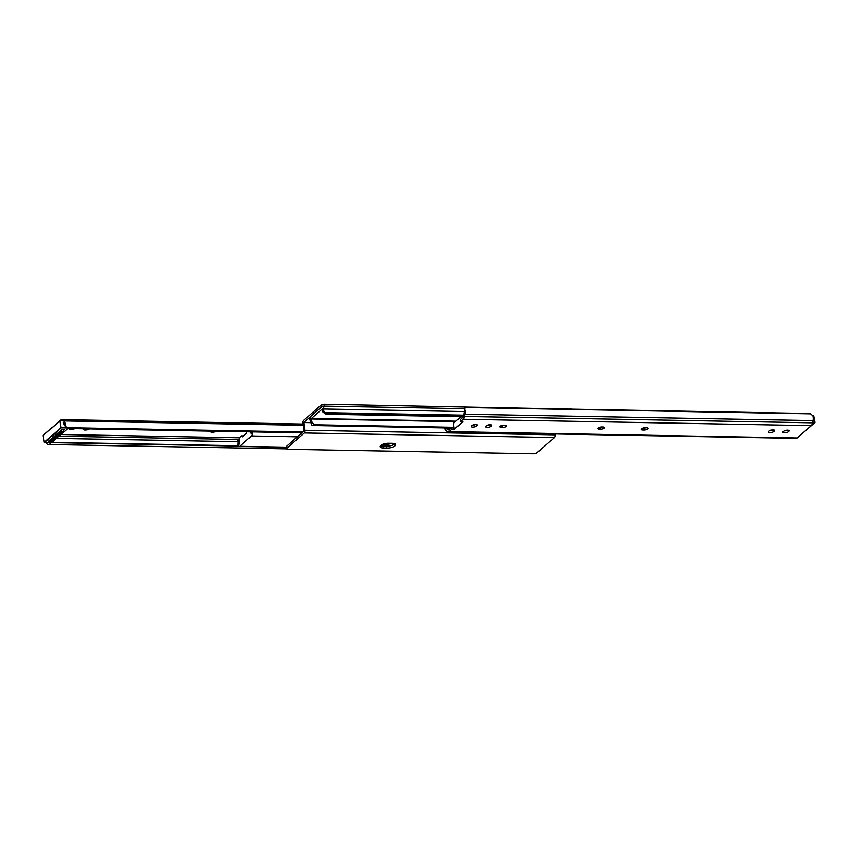 <?xml version="1.0" encoding="UTF-8"?>
<svg xmlns="http://www.w3.org/2000/svg" width="858" height="858" viewBox="0 0 858 858"><rect width="100%" height="100%" fill="white"/><g stroke="black" fill="none" stroke-linecap="round" stroke-linejoin="round"><path stroke-width="1.29" d="M504.44 425.171A2.917 1.008 -10.4 0 1 502.069 425.525L501.716 425.514M506.284 426.351A2.917 1.008 -10.4 0 1 502.423 427.434L501.512 427.413A2.917 1.008 -10.4 0 1 499.924 426.823A2.917 1.008 -10.4 0 1 501.211 425.686A2.917 1.008 -10.4 0 1 504.086 425.171L504.997 425.182A2.917 1.008 -10.4 0 1 506.574 425.783A2.917 1.008 -10.4 0 1 506.284 426.351M602.327 426.962A2.917 1.008 -10.4 0 1 599.946 427.316L599.592 427.305M604.161 428.153A2.917 1.008 -10.4 0 1 600.3 429.225L599.388 429.214A2.917 1.008 -10.4 0 1 597.812 428.614A2.917 1.008 -10.4 0 1 599.088 427.488A2.917 1.008 -10.4 0 1 601.962 426.962L602.874 426.973A2.917 1.008 -10.4 0 1 604.461 427.574A2.917 1.008 -10.4 0 1 604.161 428.153M645.838 427.767A2.917 1.008 -10.4 0 1 643.468 428.11L643.103 428.11M647.672 428.946A2.917 1.008 -10.4 0 1 643.811 430.019L642.899 430.008A2.917 1.008 -10.4 0 1 641.323 429.408A2.917 1.008 -10.4 0 1 642.599 428.281A2.917 1.008 -10.4 0 1 645.473 427.756L646.396 427.777A2.917 1.008 -10.4 0 1 647.972 428.367A2.917 1.008 -10.4 0 1 647.672 428.946M471.9 425.525A2.917 1.008 -10.4 0 1 475.042 424.474A2.917 1.008 -10.4 0 1 477.338 425.042A2.917 1.008 -10.4 0 1 477.037 425.611L476.587 426.018A2.917 1.008 -10.4 0 1 473.444 427.07A2.917 1.008 -10.4 0 1 471.149 426.49A2.917 1.008 -10.4 0 1 471.439 425.922L471.9 425.525M486.411 425.783A2.917 1.008 -10.4 0 1 489.553 424.731A2.917 1.008 -10.4 0 1 491.849 425.311A2.917 1.008 -10.4 0 1 491.548 425.879L491.087 426.276A2.917 1.008 -10.4 0 1 487.945 427.338A2.917 1.008 -10.4 0 1 485.649 426.758A2.917 1.008 -10.4 0 1 485.95 426.19L486.411 425.783M769.197 430.963A2.917 1.008 -10.4 0 1 772.339 429.912A2.917 1.008 -10.4 0 1 774.635 430.491A2.917 1.008 -10.4 0 1 774.334 431.059L773.873 431.467A2.917 1.008 -10.4 0 1 770.731 432.518A2.917 1.008 -10.4 0 1 768.436 431.939A2.917 1.008 -10.4 0 1 768.736 431.37L769.197 430.963M783.697 431.231A2.917 1.008 -10.4 0 1 786.84 430.18A2.917 1.008 -10.4 0 1 789.135 430.759A2.917 1.008 -10.4 0 1 788.845 431.327L788.384 431.724A2.917 1.008 -10.4 0 1 785.242 432.775A2.917 1.008 -10.4 0 1 782.946 432.207A2.917 1.008 -10.4 0 1 783.247 431.638L783.697 431.231M460.596 419.787L460.735 421.503L462.891 421.728L454.3 429.236L451.297 429.622L450.943 427.702L448.67 429.697A3.11 1.469 91 0 1 448.091 429.933A3.11 1.469 91 0 1 447.544 429.708L446.503 428.796A3.089 1.459 91 0 1 446.203 428.432L445.645 427.938M444.819 427.928A5.159 2.435 -89 0 0 446.106 430.705L447.147 431.628A5.18 2.445 -89 0 0 448.048 432.014A5.18 2.445 -89 0 0 449.024 431.606L451.297 429.622M448.048 432.014L796.17 438.384A5.18 2.445 -89 0 0 797.136 437.988L811.26 425.643A5.18 2.445 -89 0 0 812.623 422.822L813.084 420.592A5.159 2.435 -89 0 0 812.966 415.894L810.606 413.846A3.893 1.276 11.8 0 0 808.043 413.47L466.773 407.218A3.893 1.276 11.8 0 0 464.982 407.507L464.21 409.985M460.864 421.257L463.148 419.262A5.18 2.445 -89 0 0 464.51 416.452L464.972 414.221A5.159 2.435 -89 0 0 464.843 409.513L464.178 412.73A3.089 1.459 91 0 1 464.071 413.427L463.61 415.658A3.11 1.469 91 0 1 462.794 417.353L460.521 419.337M450.943 427.702L452.799 427.23L453.153 429.139M461.014 416.709L453.936 422.897A1.298 0.611 -89 0 0 453.56 424.495L453.957 427.316L452.799 427.23M475.718 424.442A2.917 1.008 -10.4 0 1 472.415 425.182M490.229 424.71A2.917 1.008 -10.4 0 1 486.915 425.45M773.015 429.89A2.917 1.008 -10.4 0 1 769.712 430.63M787.515 430.158A2.917 1.008 -10.4 0 1 784.212 430.898M464.178 412.73L464.586 409.427M810.606 413.846L464.982 407.507L464.843 409.513M787.43 430.201L786.775 430.19M772.929 429.933L772.275 429.922M462.108 417.953L461.926 417.181A1.298 0.611 -89 0 0 461.743 416.72M453.957 427.316L454.3 429.236M395.12 445.785A6.156 2.134 169.6 0 0 395.752 444.573A6.156 2.134 169.6 0 0 392.417 443.307L388.76 443.243A6.156 2.134 169.6 0 0 382.689 444.347A6.156 2.134 169.6 0 0 379.987 446.728A6.156 2.134 169.6 0 0 383.322 447.994L386.979 448.058A6.156 2.134 169.6 0 0 395.12 445.785M394.916 443.736A6.156 2.134 -10.4 0 1 394.777 443.876A6.156 2.134 -10.4 0 1 386.626 446.149L382.979 446.085A6.156 2.134 -10.4 0 1 380.48 445.656A6.156 2.134 169.6 0 0 382.979 446.085L386.626 446.149A6.156 2.134 169.6 0 0 394.916 443.736M304.311 432.968A2.199 1.04 -89 0 0 304.944 430.266L303.914 422.361L321.418 407.057L321.064 405.148L303.56 420.441A2.199 1.04 -89 0 0 302.938 423.144L303.957 431.059L286.465 446.353L286.808 448.273L304.311 432.968L554.44 437.559A2.199 1.04 -89 0 0 555.062 434.856L554.944 433.966M554.44 437.559L536.936 452.852A2.595 0.901 169.6 0 1 533.504 453.807L287.956 449.313A2.595 0.901 169.6 0 1 286.551 448.777A2.595 0.901 169.6 0 1 286.808 448.273M286.551 448.777L286.197 446.868A2.595 0.901 -10.4 0 1 286.465 446.353M570.13 409.105L324.496 404.193L324.839 406.102A2.595 0.901 169.6 0 0 324.249 406.124M570.044 408.687A2.595 0.901 -10.4 0 1 571.428 409.127M321.064 405.148A2.595 0.901 -10.4 0 1 324.496 404.193M463.234 416.752L326.169 414.242L322.994 412.205L323.916 411.39A3.089 1.459 91 0 1 323.766 408.998A2.338 1.105 -89 0 0 322.747 406.091L464.489 408.687L324.839 406.102M322.747 406.091A2.338 1.105 -89 0 0 322.318 406.274L310.499 416.602A2.338 1.105 -89 0 0 309.802 418.597A2.338 1.105 -89 0 0 310.306 420.763A3.089 1.459 91 0 1 310.961 422.726L311.883 421.911A5.159 2.435 -89 0 0 310.832 418.972L322.822 408.494A5.159 2.435 -89 0 0 322.994 412.205M323.916 411.39L325.203 412.644A2.595 2.102 48.8 0 0 327.048 413.47L326.169 414.242M463.706 415.175L325.203 412.644M463.534 415.969L327.048 413.47M452.102 427.263L314.157 424.742L313.277 425.514A2.595 2.102 -131.2 0 1 311.422 424.689L310.961 422.726M311.883 421.911L314.157 424.742M450.579 428.024L313.277 425.514M383.151 444.176L386.282 444.24A6.156 2.134 169.6 0 0 391.891 443.296M239.017 439.017L238.964 440.379A5.159 2.435 91 0 1 239.135 444.09L239.125 437.805L241.377 435.885L242.417 436.819M250.225 431.864L251.126 433.601A5.159 2.435 91 0 1 250.322 431.864M251.705 431.885A2.338 1.105 91 0 1 252.155 434.051A2.338 1.105 91 0 1 251.458 435.971L239.65 446.299A2.338 1.105 91 0 1 239.21 446.482A2.338 1.105 91 0 1 238.192 443.586A3.089 1.459 -89 0 0 238.041 441.184L237.923 439.961A2.595 2.102 -131.2 0 1 238.213 439.628L239.017 438.931M242.16 436.819L246.493 433.247L246.782 431.799M241.463 435.928L243.34 436.014M210.51 431.134A2.917 1.008 169.6 0 0 210.382 431.542A2.917 1.008 169.6 0 0 211.958 432.142L212.87 432.153A2.917 1.008 169.6 0 0 216.516 431.242M63.706 420.849L60.21 420.785L63.524 420.688L60.146 420.656L60.864 420.012A5.18 2.445 91 0 1 61.83 419.616A5.18 2.445 91 0 1 62.741 420.002L63.782 420.913A5.159 2.435 91 0 1 65.176 424.506L66.259 427.67A3.893 3.185 131.3 0 0 66.452 427.852A3.893 3.185 131.3 0 0 68.265 428.528L301.962 432.807M84.052 428.818L84.02 428.85A2.917 1.008 169.6 0 0 83.719 429.429A2.917 1.008 169.6 0 0 86.014 429.997A2.917 1.008 169.6 0 0 89.157 428.946L89.189 428.914M69.552 428.55L69.509 428.582A2.917 1.008 169.6 0 0 69.208 429.161A2.917 1.008 169.6 0 0 71.504 429.729A2.917 1.008 169.6 0 0 74.646 428.678L74.689 428.646M66.452 427.852L65.551 427.07A3.893 3.185 -48.7 0 1 65.358 426.876L63.674 423.187A3.089 1.459 -89 0 0 63.374 422.833M50.332 442.739L49.957 444.53A3.893 1.276 -168.2 0 1 47.394 444.154L45.034 442.106M49.957 444.53L286.572 448.873M51.609 442.642L238.599 446.063M49.088 440.798A2.595 1.223 -89 0 0 49.721 441.184A2.595 1.223 -89 0 0 50.204 440.98L61.079 431.477A2.595 1.223 -89 0 0 61.83 429.665M50.204 440.98L52.038 441.012L62.902 431.51L61.079 431.477M63.685 429.3A2.595 1.223 91 0 1 62.902 431.51M52.038 441.012A2.595 1.223 91 0 1 51.544 441.216L49.721 441.184M63.642 429.815L64.221 429.3L62.28 429.268L48.541 441.269L50.611 441.194M502.423 427.434L502.069 425.525M600.3 429.225L599.946 427.316M643.811 430.019L643.468 428.11M797.136 437.988L449.024 431.606M811.26 425.643L463.148 419.262M813.084 420.592L464.972 414.221M812.623 422.822L464.51 416.452M449.635 428.85L446.503 428.796M448.637 429.729L447.544 429.708M462.945 417.202L461.926 417.181M788.845 431.327L788.652 430.319M788.384 431.724L788.105 430.19M774.334 431.059L774.152 430.062M773.873 431.467L773.594 429.933M642.899 430.008L642.588 428.292M599.388 429.214L599.077 427.488M501.512 427.413L501.19 425.697M491.548 425.879L491.366 424.882M491.087 426.276L490.808 424.753M477.037 425.611L476.855 424.613M476.587 426.018L476.297 424.485M555.062 434.856L304.944 430.266M310.928 422.49L303.914 422.361M310.95 422.651L303.882 422.511M382.657 444.358L383.322 447.994M386.282 444.24L386.979 448.058M455.909 421.171L310.853 418.511M464.199 411.561L323.766 408.998M455.394 421.621L310.832 418.972M812.751 415.358L813.62 415.347L812.74 415.336M797.843 437.365L814.885 422.544L812.687 422.501M812.762 422.168L814.961 422.2L813.727 415.508L812.816 415.497M798.133 437.183L815.014 422.501L813.62 415.347L815.057 422.222M239.65 446.299L286.25 447.157M251.458 435.971L297.372 436.819M238.964 440.379L238.041 441.184M243.318 435.993L241.495 435.961M211.776 431.156L211.958 432.142M60.886 434.523L239.135 437.794M66.259 427.67L302.885 432.003M63.782 420.913L303.228 425.3M62.741 420.002L303.11 424.399M51.973 442.31L238.417 445.731M56.467 438.384L238.159 441.72M58.977 436.196L238.385 439.478M63.674 423.187L65.176 424.506M212.698 431.177L212.87 432.153M66.527 427.917L61.368 427.82L44.423 442.631L51.394 442.76L67.739 428.474M66.173 427.574L61.09 427.584L59.867 420.881L42.921 435.692L44.155 442.385L61.09 427.584L59.921 420.688L42.986 435.499L59.867 420.817M44.187 442.481L51.577 442.589M42.943 435.778L44.305 442.589M460.381 419.594L460.735 421.503M239.21 446.482L286.282 447.34M243.2 435.918L241.377 435.885M61.83 419.616L303.056 424.034M67.793 428.485L51.351 442.782"/></g></svg>
